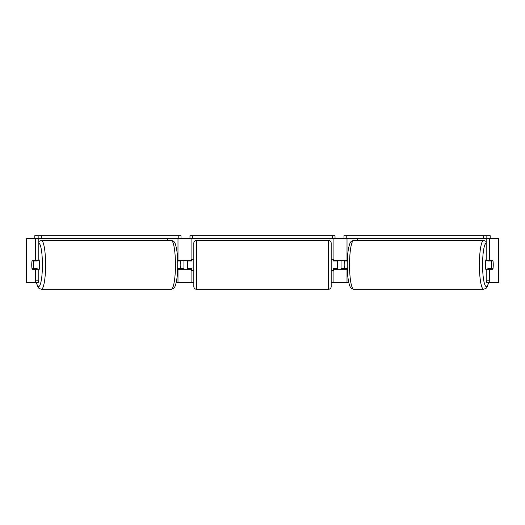 <?xml version="1.0" encoding="UTF-8"?>
<svg xmlns="http://www.w3.org/2000/svg" width="525" height="525" viewBox="0 0 525 525"><rect width="100%" height="100%" fill="white"/><g stroke="black" fill="none" stroke-linecap="round" stroke-linejoin="round"><path stroke-width="0.79" d="M179.189 268.682A5.493 0.952 -90 0 0 179.301 269.233M177.653 269.233L191.074 269.233L191.074 268.682M176.243 282.417L191.074 282.417L191.074 269.233M38.811 238.462L38.811 260.439L35.562 260.439L35.562 238.462L38.154 238.462L38.154 235.718L41.337 235.718L41.337 238.462L178.769 238.462L178.769 235.718L181 235.718L181 238.462L189.978 238.462L189.978 235.718L335.022 235.718L335.022 238.462L332.279 238.462L332.279 235.718M187.779 269.233L187.779 268.682L187.228 268.682L187.228 260.439M193.823 259.343L191.625 259.343L191.625 260.991L187.779 260.991L187.779 260.439M191.074 260.991L191.074 238.462M191.074 260.439L177.653 260.439M167.429 240.384L167.429 238.462M179.301 260.439A5.493 0.952 -90 0 0 179.189 260.991M345.699 260.439A5.493 0.952 -90 0 1 345.811 260.991M347.347 269.233L333.926 269.233L333.926 268.682M348.758 282.417L333.926 282.417L333.926 269.233M490.186 238.462L490.186 235.718L344 235.718L344 238.462L335.022 238.462M337.221 269.233L337.221 268.682L337.772 268.682L337.772 260.439M331.177 270.329L333.375 270.329L333.375 268.682L337.221 268.682L337.221 260.439M333.926 260.991L333.926 238.462M333.926 260.439L347.347 260.439M357.571 240.384L357.571 238.462M345.811 268.682A5.493 0.952 -90 0 1 345.699 269.233M486.189 270.257A5.493 0.952 -90 0 1 485.395 264.836A5.493 0.952 -90 0 1 486.189 259.416M491.348 264.836A5.493 0.952 -90 0 1 491.617 260.991L492.982 260.991A5.493 0.952 -90 0 1 493.251 264.836A5.493 0.952 -90 0 1 492.982 268.682L491.617 268.682A5.493 0.952 -90 0 1 491.348 264.836M487.942 260.439A5.493 0.952 -90 0 0 487.83 260.991L491.617 260.991M489.083 260.439A5.493 0.952 -90 0 1 489.195 260.991M347.327 268.682L344.446 268.682A5.493 0.952 -90 0 1 344.177 264.836A5.493 0.952 -90 0 1 344.446 260.991L347.327 260.991M489.195 268.682A5.493 0.952 -90 0 1 489.083 269.233M487.942 269.233A5.493 0.952 -90 0 1 487.83 268.682L491.617 268.682M35.562 260.439L32.13 260.439A5.493 0.952 -90 0 0 31.749 264.836A5.493 0.952 -90 0 0 32.13 269.233L35.562 269.233L35.562 280.829L38.811 280.829L38.811 269.233L35.562 269.233M35.267 268.682A5.493 0.952 -90 0 0 35.372 269.233M191.074 282.417L193.823 282.417M331.177 282.417L333.926 282.417M341.066 260.439L341.066 268.682L344.361 268.682L344.046 269.233M183.934 260.439L183.934 268.682L180.639 268.682L180.954 269.233M486.189 238.462L486.189 260.439L492.87 260.439A5.493 0.952 -90 0 1 492.87 269.233L489.438 269.233L489.438 280.829L489.917 282.417L486.668 282.417L486.189 280.829L486.189 269.233L489.438 269.233M498.75 282.417L498.75 238.462L498.75 282.417L489.917 282.417M498.75 238.462L489.438 238.462L489.438 260.439M483.663 235.718L483.663 238.462L489.438 238.462M486.189 280.829L489.438 280.829M489.628 260.439A5.493 0.952 -90 0 1 489.733 260.991M489.733 268.682A5.493 0.952 -90 0 1 489.628 269.233M38.811 280.829L38.332 282.417L26.25 282.417L26.25 238.462L35.562 238.462M35.372 260.439A5.493 0.952 -90 0 0 35.267 260.991M35.083 282.417L35.562 280.829M26.25 282.417L26.25 238.462M38.811 270.257A5.493 0.952 -90 0 0 39.605 264.836A5.493 0.952 -90 0 0 38.811 259.416M33.383 268.682A5.493 0.952 -90 0 0 33.653 264.836A5.493 0.952 -90 0 0 33.383 260.991L32.018 260.991A5.493 0.952 -90 0 0 31.749 264.836A5.493 0.952 -90 0 0 32.018 268.682L37.17 268.682A5.493 0.952 -90 0 1 37.058 269.233M35.805 268.682A5.493 0.952 -90 0 0 35.917 269.233M177.673 268.682L180.554 268.682A5.493 0.952 -90 0 0 180.823 264.836A5.493 0.952 -90 0 0 180.554 260.991L177.673 260.991M33.383 260.991L37.17 260.991A5.493 0.952 -90 0 0 37.058 260.439M35.917 260.439A5.493 0.952 -90 0 0 35.805 260.991M196.567 240.384A2.75 2.75 0 0 0 193.823 243.134L193.823 286.538A2.75 2.75 0 0 0 196.567 289.282L328.433 289.282A2.75 2.75 0 0 0 331.177 286.538L331.177 243.134A2.75 2.75 0 0 0 328.433 240.384L196.567 240.384L196.567 289.282M193.823 270.329L191.625 270.329L191.625 268.682L187.779 268.682L187.779 260.991M337.221 260.991L333.375 260.991L333.375 259.343L331.177 259.343M38.154 235.718L34.814 235.718L34.814 238.462M41.337 235.718L178.769 235.718M181 238.462L178.769 238.462M41.337 238.462L38.154 238.462M192.721 235.718L192.721 238.462L332.279 238.462M192.721 238.462L189.978 238.462M486.846 238.462L486.846 235.718M483.663 238.462L346.231 238.462L346.231 235.718M344 238.462L346.231 238.462M177.988 282.417L177.988 269.233M177.988 260.439L177.988 238.462M347.012 282.417L347.012 269.233M347.012 260.439L347.012 238.462M483.643 289.282L353.784 289.282A24.452 4.246 -90 0 1 349.538 264.836A24.452 4.246 -90 0 1 353.784 240.384L483.643 240.384A24.452 4.246 90 0 0 479.397 264.836A24.452 4.246 90 0 0 483.643 289.282L486.124 288.264L487.462 286.302L488.67 282.417M488.558 282.417A21.702 3.767 -90 0 1 484.634 284.163A21.702 3.767 -90 0 1 482.58 264.836A21.702 3.767 -90 0 1 486.189 243.154M498.652 282.417L498.652 238.462M26.348 282.417L26.348 238.462M171.216 240.384C174.464 241.119 174.93 242.038 176.407 248.043C177.273 252.63 177.713 258.228 177.732 264.836C177.713 271.438 177.273 277.036 176.407 281.623C174.93 287.634 174.464 288.547 171.216 289.282A24.452 4.246 -90 0 0 175.462 264.836A24.452 4.246 -90 0 0 171.216 240.384L41.357 240.384A24.452 4.246 90 0 1 45.603 264.836A24.452 4.246 90 0 1 41.357 289.282L38.876 288.264L37.538 286.302L36.33 282.417M36.442 282.417A21.702 3.767 -90 0 0 40.366 284.163A21.702 3.767 -90 0 0 42.42 264.836A21.702 3.767 -90 0 0 38.811 243.154M328.433 289.282L328.433 240.384M483.643 240.384L486.189 241.474M353.784 240.384C350.536 241.119 350.07 242.038 348.593 248.043C347.727 252.63 347.288 258.228 347.268 264.836C347.288 271.438 347.727 277.036 348.593 281.623C350.07 287.634 350.536 288.547 353.784 289.282M171.216 289.282L41.357 289.282M41.357 240.384L38.811 241.474"/></g></svg>
